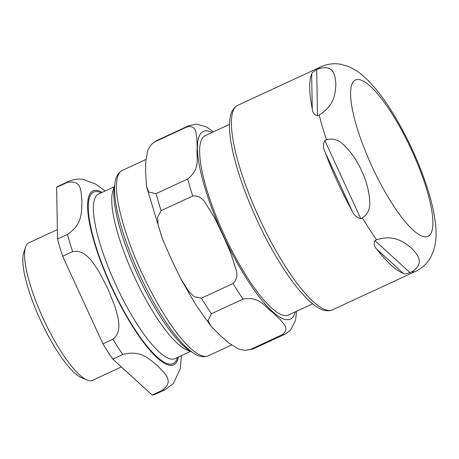 <?xml version="1.0" encoding="UTF-8"?>
<svg xmlns="http://www.w3.org/2000/svg" width="459" height="459" viewBox="0 0 459 459"><rect width="100%" height="100%" fill="white"/><g stroke="black" fill="none" stroke-linecap="round" stroke-linejoin="round"><path stroke-width="0.69" d="M316.676 69.67L318.345 68.902C334.25 63.767 335.116 76.165 335.873 84.008C335.409 92.42 334.995 105.409 319.171 114.98L317.508 115.748C314.226 114.842 312.481 112.512 312.269 108.772A112.69 27.999 -114.9 0 1 311.644 74.128C311.77 72.981 313.451 71.495 316.676 69.67L317.508 115.748M324.834 140.517L326.504 139.748C332.706 138.09 338.294 139.656 343.269 144.447C351.101 151.9 357.205 160.707 361.583 170.874C366.448 180.812 369.168 191.185 369.742 202C370.149 208.914 367.711 214.198 362.426 217.859L360.763 218.633C356.718 217.686 353.832 215.087 352.105 210.842A112.69 27.999 -114.9 0 1 337.508 181.925A112.69 27.999 -114.9 0 1 325.092 152.113C323.004 148.068 322.918 144.206 324.834 140.517L360.763 218.633M374.934 240.602L376.598 239.833C394.149 234.021 404.459 242.553 411.264 247.917C416.841 253.85 425.872 262.978 411.694 271.866L410.03 272.64C406.531 273.868 404.281 274.109 403.283 273.363A112.69 27.999 -114.9 0 1 376.891 249.277C374.165 246.621 373.511 243.729 374.934 240.602L410.03 272.64M312.613 303.812L288.418 315.023A98.869 24.562 -114.9 0 1 288.166 315.132A98.869 24.562 -114.9 0 1 224.331 235.14A98.869 24.562 -114.9 0 1 205.288 135.612L229.483 124.4M151.929 143.965L156.989 140.46A114.773 28.515 65.1 0 0 155.153 141.676L151.935 143.965L150.202 145.973L147.574 150.988L145.664 161.981L145.646 172.274L146.507 186.228L148.71 192.04L156.089 193.635A114.773 28.515 65.1 0 0 161.132 210.641L157.615 217.073L158.108 224.83L162.761 239.678L171.299 259.037L180.416 278.056L188.66 291.276L194.232 296.703L201.403 298.195A114.773 28.515 65.1 0 0 211.427 313.732L208.002 320.709L211.26 326.487L221.026 336.189L228.926 343.091L238.582 348.995L244.899 350.389L250.534 349.419A114.773 28.515 65.1 0 0 253.488 348.737L244.899 350.395M201.403 298.195L233.029 283.542C236.597 280.088 237.659 275.675 236.219 270.299L230.55 252.433L222.862 235.146L214.737 218.059L204.869 202.144C201.731 197.554 197.691 195.5 192.757 195.987L161.132 210.641M250.534 349.419L282.159 334.766C290.18 328.638 283.226 323.733 280.013 319.418L272.566 312.309C264.872 307.22 260.247 296.055 243.058 299.079L211.427 313.732M296.577 311.242L295.567 320.262L290.547 330.199L285.119 334.083A114.773 28.515 65.1 0 1 282.159 334.766M156.989 140.46L188.615 125.8L196.641 124.131L206.441 126.942L213.487 131.813M156.089 193.635L187.714 178.976C201.403 167.822 195.947 157.385 197.221 148.377L196.836 138.274C195.758 133.127 196.722 124.768 186.784 127.023L155.153 141.676M57.375 229.609L28.865 242.817A75.758 18.825 65.1 0 0 25.555 247.149L23.713 252.72A71.329 17.723 65.1 0 0 40.742 320.812A71.329 17.723 65.1 0 0 81.679 377.826L87.118 380.029A75.758 18.825 65.1 0 0 92.374 380.385A75.758 18.825 65.1 0 0 92.563 380.299L121.365 366.953M122.782 354.509C141.573 349.402 149.749 360.022 157.403 365.536C162.916 372.042 175.682 380.534 162.13 390.42L152.141 395.044L112.799 359.139L122.782 354.509A114.773 28.515 65.1 0 1 112.908 339.195L102.925 343.825L62.654 256.271L72.642 251.641C85.219 248.967 93.068 262.588 99.224 272.089L107.722 288.493L114.647 305.631C117.86 316.492 123.098 331.323 112.908 339.195M66.601 182.728C82.838 178.671 80.79 193.48 82.012 201.627C81.1 210.767 83.641 223.447 67.53 234.377L57.541 239.007L56.612 187.358L66.601 182.728A114.773 28.515 65.1 0 1 68.494 181.454L58.511 186.084A114.773 28.515 65.1 0 0 56.612 187.358M173.347 383.483L180.272 368.778L181.374 355.639M105.1 191.007L95.776 184.116L83.217 179.435C78.328 178.637 73.423 179.314 68.494 181.454M57.541 239.007A114.773 28.515 65.1 0 0 62.654 256.271M102.925 343.825A114.773 28.515 65.1 0 0 112.799 359.139M152.141 395.044A114.773 28.515 65.1 0 0 155.01 394.367L164.999 389.737L173.336 383.494M114.71 185.31L112.925 190.726A90.721 22.543 65.1 0 0 134.585 277.334A90.721 22.543 65.1 0 0 186.652 349.85L191.937 351.99M114.693 185.574A95.988 23.851 65.1 0 0 138.021 275.739A95.988 23.851 65.1 0 0 191.724 351.835M25.555 247.149A75.758 18.825 65.1 0 0 43.639 319.47A75.758 18.825 65.1 0 0 87.118 380.029M311.644 74.128L312.269 108.772M325.092 152.113L352.105 210.842M376.891 249.277L403.283 273.363M318.345 68.902A112.69 27.999 -114.9 0 1 321.065 66.733C327.749 63.83 334.404 63.038 341.026 64.358L348.014 66.383C354.032 68.93 359.351 72.321 363.958 76.567C374.033 85.701 383.885 98.255 393.518 114.216C407.271 137.023 418.344 161.006 426.732 186.17C432.521 203.544 435.625 218.932 436.05 232.323C436.297 238.588 435.425 244.854 433.434 251.107L430.582 257.459C427.306 263.397 422.383 267.993 415.814 271.235A112.69 27.999 -114.9 0 1 415.527 271.361A112.69 27.999 -114.9 0 1 411.694 271.866M326.504 139.748A112.69 27.999 -114.9 0 1 319.171 114.98M376.598 239.833A112.69 27.999 -114.9 0 1 362.426 217.859M427.748 236.471A86.177 21.412 -114.9 0 1 371.91 166.313A86.177 21.412 -114.9 0 1 355.736 79.9A86.177 21.412 -114.9 0 1 411.574 150.059A86.177 21.412 -114.9 0 1 427.748 236.471M332.293 309.923A112.69 27.999 -114.9 0 1 259.272 218.168A112.69 27.999 -114.9 0 1 237.831 105.295C233.275 107.819 230.642 112.306 229.925 118.766C229.288 123.322 229.316 128.755 230.011 135.066C232.891 164.001 251.113 213.022 273.042 251.354C284.224 270.982 295.005 286.238 305.396 297.128C309.469 301.356 313.331 304.638 316.98 306.979C322.27 310.588 327.324 311.592 332.15 309.986L332.58 309.796A112.69 27.999 -114.9 0 1 332.293 309.923M233.029 283.542A114.773 28.515 65.1 0 0 243.058 299.079M188.615 125.8A114.773 28.515 65.1 0 0 186.784 127.023M187.714 178.976A114.773 28.515 65.1 0 0 192.757 195.987M212.127 132.444A103.413 25.693 65.1 0 0 223.057 235.065A103.413 25.693 65.1 0 0 290.065 319.263A103.413 25.693 65.1 0 0 295.252 311.856M208.243 355.823A102.179 25.388 -114.9 0 1 141.774 272.744A102.179 25.388 -114.9 0 1 122.329 170.392C117.992 172.831 115.525 177.099 114.934 183.21C114.411 187.209 114.446 191.914 115.02 197.324C115.811 204.806 117.538 213.366 120.195 222.999C124.67 239.093 131.01 256.082 139.203 273.966C147.787 292.555 156.967 309.045 166.732 323.44C172.366 331.696 177.776 338.547 182.969 343.986C186.727 347.928 190.301 350.992 193.681 353.183C198.724 356.677 203.578 357.561 208.243 355.823L231.497 345.048M67.53 234.377A114.773 28.515 65.1 0 0 72.642 251.641M162.13 390.42A114.773 28.515 65.1 0 0 164.999 389.737M102.219 192.344A95.833 23.811 65.1 0 0 105.295 273.071A95.833 23.811 65.1 0 0 173.439 364.945A95.833 23.811 65.1 0 0 178.494 356.976M101.227 192.803A94.508 23.484 65.1 0 0 106.477 275.033A94.508 23.484 65.1 0 0 172.882 363.746A94.508 23.484 65.1 0 0 177.501 357.435M114.228 186.779L98.582 194.025A90.721 22.543 65.1 0 0 116.058 285.355A90.721 22.543 65.1 0 0 174.632 358.76A90.721 22.543 65.1 0 0 174.862 358.657L190.502 351.41M321.065 66.733L237.831 105.295M415.814 271.235L332.58 309.796M162.193 238.232L146.679 187.123M210.67 325.741L195.804 304.799L181.121 279.411M253.488 348.737L285.119 334.083M122.329 170.392L145.819 159.514"/></g></svg>
